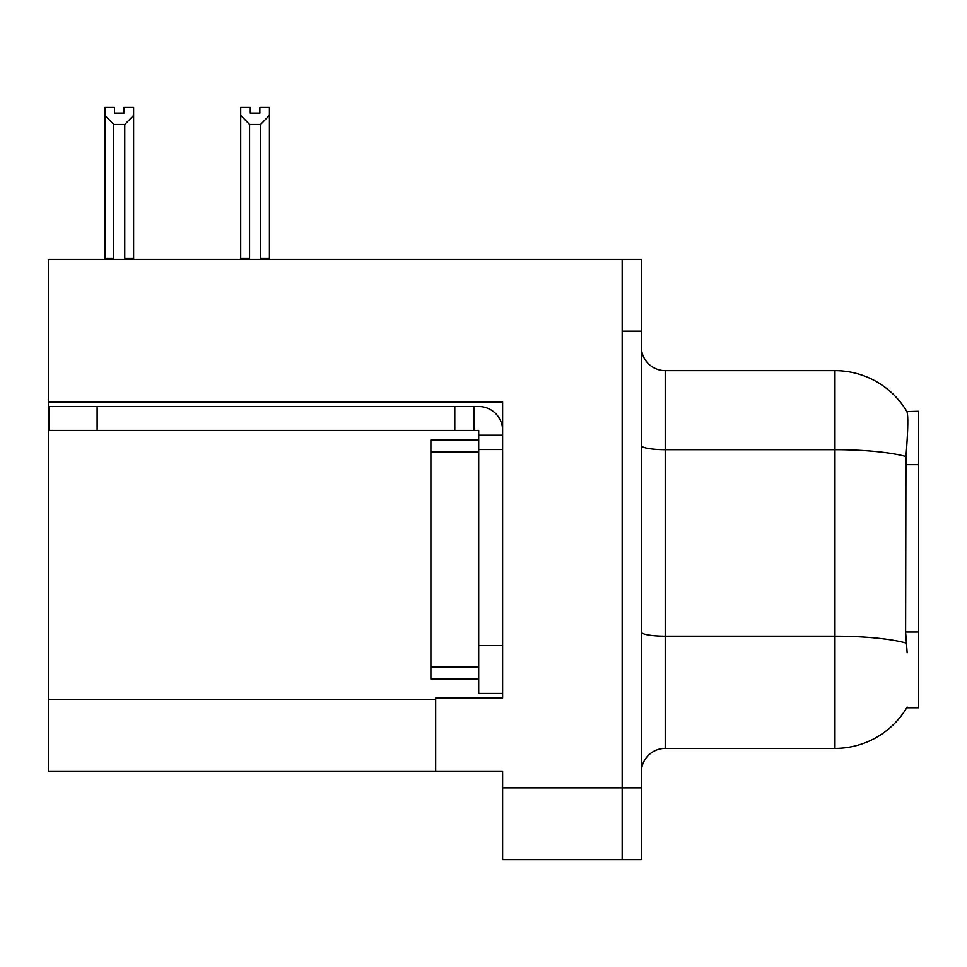 <?xml version="1.0" encoding="UTF-8"?>
<svg xmlns="http://www.w3.org/2000/svg" width="967" height="967" viewBox="0 0 967 967"><rect width="100%" height="100%" fill="white"/><g stroke="black" fill="none" stroke-linecap="round" stroke-linejoin="round"><path stroke-width="1.45" d="M48.35 401.97L502.622 401.97L502.622 645.605L478.713 645.605L478.713 693.424L502.622 693.424L502.622 645.605L502.622 697.969L435.682 697.969L435.682 771.134L48.35 771.134L48.35 259.47L622.18 259.47L622.18 859.59L502.622 859.59L502.622 787.863L622.18 787.863L622.18 859.59L641.302 859.59L641.302 787.863L622.18 787.863L622.18 331.197L641.302 331.197L641.302 787.863M435.682 771.134L502.622 771.134L502.622 787.863M907.155 652.773L905.62 632.007L905.958 456.521C908.037 430.508 908.351 415.532 906.913 411.591L918.65 411.289L918.65 707.771L906.732 707.771L907.155 707.058A83.682 83.682 0 0 1 834.968 748.41A83.682 83.682 0 0 0 906.732 707.771M641.302 772.331A23.909 23.909 0 0 1 665.211 748.41L834.968 748.41L834.968 370.651L665.211 370.651A23.909 23.909 0 0 1 641.302 346.742A23.909 23.909 0 0 0 665.211 370.651L665.211 748.41M906.913 411.591A83.682 83.682 0 0 0 834.968 370.651A83.682 83.682 0 0 1 906.913 411.591M622.18 259.47L641.302 259.47L641.302 331.197M261.731 259.47L260.558 258.274L260.558 124.477L249.571 124.477L240.71 115.363L240.71 107.41L250.284 107.41L250.284 113.079L259.845 113.079L250.284 113.079M259.845 113.079L259.845 107.41L269.406 107.41L269.406 115.363L260.558 124.477M260.558 258.274L269.406 258.274L269.406 259.47L269.406 115.363M249.571 124.477L249.571 258.274L248.386 259.47M240.71 115.363L240.71 259.47L240.71 115.363L240.71 258.274L249.571 258.274M124.042 113.079L114.469 113.079L124.042 113.079L124.042 107.41L133.603 107.41L133.603 115.363L124.755 124.477L113.768 124.477L113.768 258.274L104.907 258.274L104.907 259.47M113.768 124.477L104.907 115.363L104.907 107.41L114.469 107.41L114.469 113.079M113.768 258.274L112.583 259.47M104.907 115.363L104.907 258.274M133.603 115.363L133.603 258.274L124.755 258.274L124.755 124.477M125.928 259.47L124.755 258.274M133.603 258.274L133.603 259.47M97.123 430.424L97.123 406.515L49.305 406.515L49.305 430.424L478.713 430.424L478.713 435.198L502.622 435.198M97.123 406.515L478.713 406.515A23.909 23.909 0 0 1 502.622 430.436M478.713 693.424L502.622 693.424M473.927 430.424L473.927 406.515M502.622 449.546L478.713 449.546L478.713 435.198M478.713 645.605L478.713 439.985L430.895 439.985L430.895 679.076L478.713 679.076M454.804 430.424L454.804 406.515M48.35 699.407L435.682 699.407M918.65 464.643L905.62 464.643M918.65 632.007L905.62 632.007M905.958 456.521A83.682 14.529 180 0 0 834.968 449.679L665.211 449.679A23.909 4.146 0 0 1 641.302 445.521M906.224 643.079A83.682 14.529 180 0 0 834.968 636.165L665.211 636.165A23.909 4.146 0 0 1 641.302 632.019M430.895 667.121L478.713 667.121M430.895 451.94L478.713 451.94"/></g></svg>
